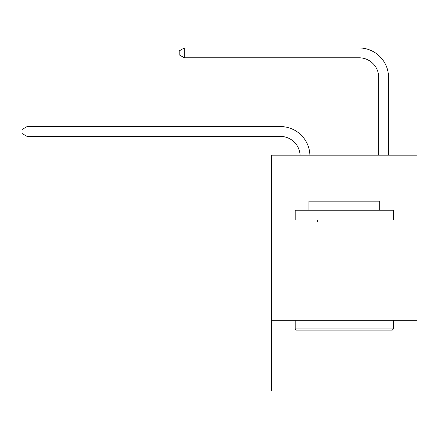 <?xml version="1.0" encoding="UTF-8"?>
<svg xmlns="http://www.w3.org/2000/svg" width="439" height="439" viewBox="0 0 439 439"><rect width="100%" height="100%" fill="white"/><g stroke="black" fill="none" stroke-linecap="round" stroke-linejoin="round"><path stroke-width="0.66" d="M417.05 221.997L417.05 155.165L271.593 155.165L271.593 221.997L417.05 221.997L417.05 391.045L271.593 391.045L271.593 221.997M417.05 320.278L271.593 320.278M300.073 155.165A19.656 19.656 178.8 0 0 280.433 136.414A19.656 19.656 178.8 0 1 300.073 155.165A19.656 19.656 178.8 0 0 280.433 136.414A19.656 19.656 178.8 0 1 300.073 155.165A19.656 19.656 178.8 0 0 280.433 136.414A19.656 19.656 178.8 0 1 300.073 155.165A19.656 19.656 178.8 0 0 280.433 136.414A19.656 19.656 178.8 0 1 300.073 155.165A19.656 19.656 178.8 0 0 280.433 136.414A19.656 19.656 178.8 0 1 300.073 155.165A19.656 19.656 178.8 0 0 280.433 136.414A19.656 19.656 178.8 0 1 300.073 155.165A19.656 19.656 178.8 0 0 280.433 136.414A19.656 19.656 178.8 0 1 300.073 155.165A19.656 19.656 178.8 0 0 280.433 136.414A19.656 19.656 178.8 0 1 300.073 155.165A19.656 19.656 178.8 0 0 280.433 136.414A19.656 19.656 178.8 0 1 300.073 155.165A19.656 19.656 178.8 0 0 280.433 136.414A19.656 19.656 178.8 0 1 300.073 155.165A19.656 19.656 178.8 0 0 280.433 136.414A19.656 19.656 178.8 0 1 300.073 155.165A19.656 19.656 178.8 0 0 280.433 136.414A19.656 19.656 178.8 0 1 300.073 155.165A19.656 19.656 178.8 0 0 280.433 136.414A19.656 19.656 178.8 0 1 300.073 155.165A19.656 19.656 178.8 0 0 280.433 136.414A19.656 19.656 178.8 0 1 300.073 155.165A19.656 19.656 178.8 0 0 280.433 136.414A19.656 19.656 178.8 0 1 300.073 155.165A19.656 19.656 178.8 0 0 280.433 136.414A19.656 19.656 178.8 0 1 300.073 155.165A19.656 19.656 178.8 0 0 280.433 136.414A19.656 19.656 178.8 0 1 300.073 155.165A19.656 19.656 178.8 0 0 280.433 136.414A19.656 19.656 178.8 0 1 300.073 155.165A19.656 19.656 0 0 0 280.433 136.414L27.059 136.414L21.95 133.461L21.95 129.532L27.059 126.58L280.433 126.58A29.484 29.484 -1.2 0 1 309.907 155.165M378.72 155.165L378.72 77.44A19.656 19.656 0 0 0 359.064 57.783L184.314 57.783L179.205 54.837L179.205 50.902L184.314 47.955L359.064 47.955A29.484 29.484 0 0 1 388.548 77.44L388.548 155.165M296.358 330.106L295.178 328.926L393.459 328.926L392.285 330.106L296.358 330.106M393.459 210.204L393.459 220.032L295.178 220.032L295.178 210.204L393.459 210.204M308.941 210.204L308.941 201.161L379.702 201.161L379.702 210.204M393.459 320.278L393.459 328.926M295.178 320.278L295.178 328.926M371.054 220.032L371.054 221.997M317.589 220.032L317.589 221.997M27.059 126.58L280.433 126.58L27.059 126.58L280.433 126.58L27.059 126.58L280.433 126.58L27.059 126.58L280.433 126.58L27.059 126.58L280.433 126.58L27.059 126.58L280.433 126.58L27.059 126.58L280.433 126.58L27.059 126.58L280.433 126.58L27.059 126.58L280.433 126.58L27.059 126.58L280.433 126.58L27.059 126.58L280.433 126.58L27.059 126.58L280.433 126.58L27.059 126.58L280.433 126.58L27.059 126.58L280.433 126.58L27.059 126.58L280.433 126.58L27.059 126.58L280.433 126.58L27.059 126.58L280.433 126.58L27.059 126.58L280.433 126.58L27.059 126.58L27.059 136.414M378.72 77.44A19.656 19.656 0 0 0 359.064 57.783A19.656 19.656 0 0 1 378.72 77.44A19.656 19.656 0 0 0 359.064 57.783A19.656 19.656 0 0 1 378.72 77.44A19.656 19.656 0 0 0 359.064 57.783A19.656 19.656 0 0 1 378.72 77.44A19.656 19.656 0 0 0 359.064 57.783A19.656 19.656 0 0 1 378.72 77.44A19.656 19.656 0 0 0 359.064 57.783A19.656 19.656 0 0 1 378.72 77.44A19.656 19.656 0 0 0 359.064 57.783A19.656 19.656 0 0 1 378.72 77.44A19.656 19.656 0 0 0 359.064 57.783A19.656 19.656 0 0 1 378.72 77.44A19.656 19.656 0 0 0 359.064 57.783A19.656 19.656 0 0 1 378.72 77.44A19.656 19.656 0 0 0 359.064 57.783A19.656 19.656 0 0 1 378.72 77.44A19.656 19.656 0 0 0 359.064 57.783A19.656 19.656 0 0 1 378.72 77.44A19.656 19.656 0 0 0 359.064 57.783A19.656 19.656 0 0 1 378.72 77.44A19.656 19.656 0 0 0 359.064 57.783A19.656 19.656 0 0 1 378.72 77.44A19.656 19.656 0 0 0 359.064 57.783A19.656 19.656 0 0 1 378.72 77.44A19.656 19.656 0 0 0 359.064 57.783A19.656 19.656 0 0 1 378.72 77.44A19.656 19.656 0 0 0 359.064 57.783A19.656 19.656 0 0 1 378.72 77.44A19.656 19.656 0 0 0 359.064 57.783A19.656 19.656 0 0 1 378.72 77.44A19.656 19.656 0 0 0 359.064 57.783A19.656 19.656 0 0 1 378.72 77.44A19.656 19.656 0 0 0 359.064 57.783A19.656 19.656 0 0 1 378.72 77.44M184.314 47.955L359.064 47.955L184.314 47.955L359.064 47.955L184.314 47.955L359.064 47.955L184.314 47.955L359.064 47.955L184.314 47.955L359.064 47.955L184.314 47.955L359.064 47.955L184.314 47.955L359.064 47.955L184.314 47.955L359.064 47.955L184.314 47.955L359.064 47.955L184.314 47.955L359.064 47.955L184.314 47.955L359.064 47.955L184.314 47.955L359.064 47.955L184.314 47.955L359.064 47.955L184.314 47.955L359.064 47.955L184.314 47.955L359.064 47.955L184.314 47.955L359.064 47.955L184.314 47.955L359.064 47.955L184.314 47.955L359.064 47.955L184.314 47.955L184.314 57.783"/></g></svg>
